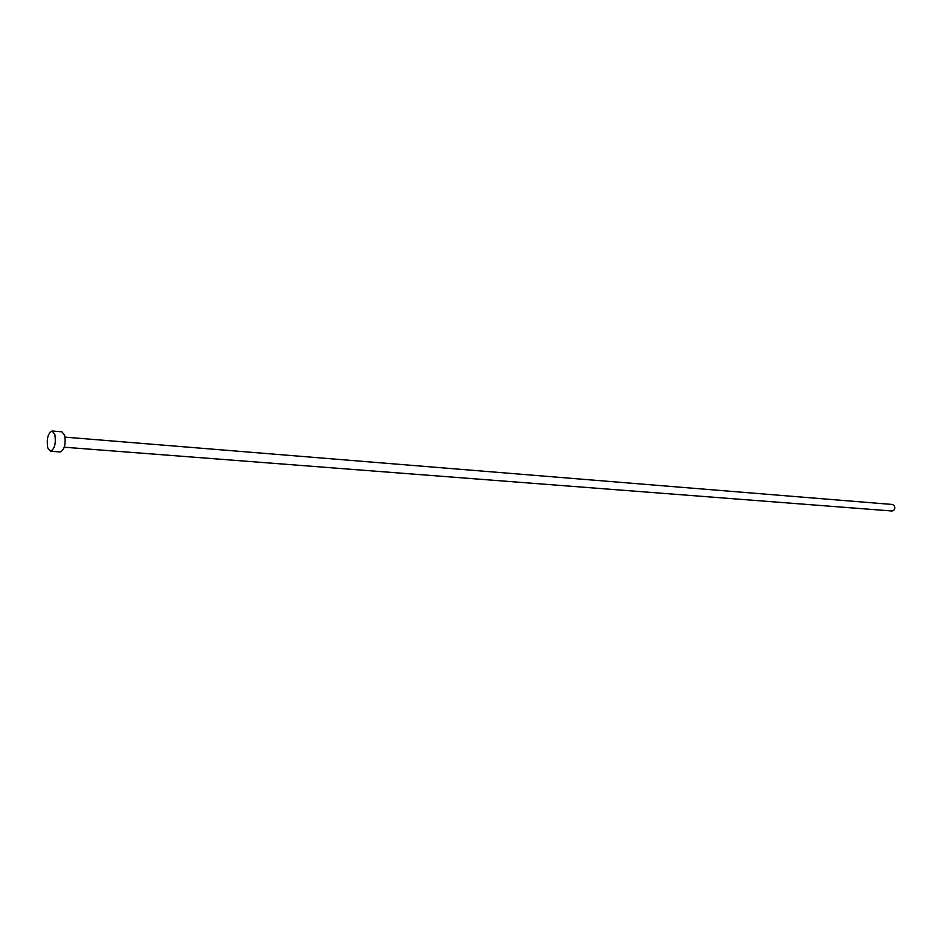 <?xml version="1.0" encoding="UTF-8"?>
<svg xmlns="http://www.w3.org/2000/svg" width="942" height="942" viewBox="0 0 942 942"><rect width="100%" height="100%" fill="white"/><g stroke="black" fill="none" stroke-linecap="round" stroke-linejoin="round"><path stroke-width="1.41" d="M65.057 437.147L892.51 504.488L894.335 505.642C895.395 508.598 894.617 510.376 892.003 511L64.268 447.214M52.104 431L61.866 431.813L64.609 435.145C65.94 444.129 64.503 449.746 60.276 451.983L50.503 451.253L47.748 447.862C46.452 438.842 47.901 433.226 52.104 431L54.824 434.344C56.143 443.364 54.695 449.004 50.503 451.253"/></g></svg>
